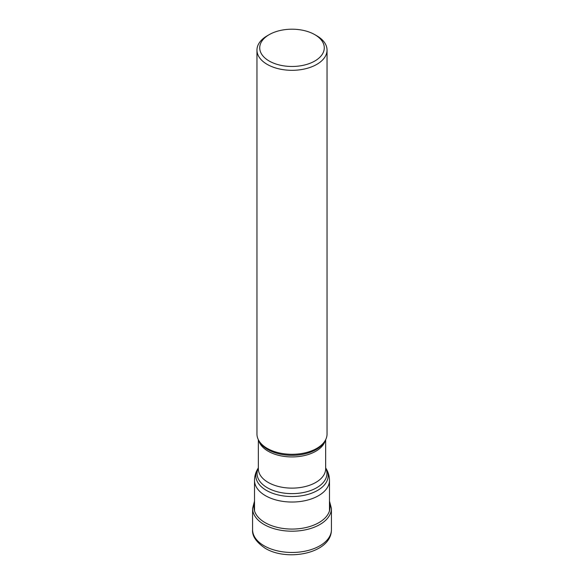 <?xml version="1.0" encoding="UTF-8"?>
<svg xmlns="http://www.w3.org/2000/svg" width="584" height="584" viewBox="0 0 584 584"><rect width="100%" height="100%" fill="white"/><g stroke="black" fill="none" stroke-linecap="round" stroke-linejoin="round"><path stroke-width="0.88" d="M327.04 50.093L327.04 434.08A35.04 20.228 180 0 1 325.084 440.745A35.04 20.228 180 0 1 267.224 448.381A35.04 20.228 180 0 1 258.916 440.745A35.04 20.228 180 0 1 256.96 434.08L256.96 50.093A35.04 20.228 0 0 0 267.224 64.393A35.04 20.228 0 0 0 316.776 64.393A35.04 20.228 0 0 0 327.04 50.093A35.04 20.228 0 0 0 316.776 35.785L314.827 34.66A32.281 18.637 0 0 0 269.173 34.66L269.173 34.66A32.281 18.637 0 0 0 269.173 61.013A32.281 18.637 0 0 0 314.827 61.013A32.281 18.637 0 0 0 314.827 34.66L316.776 35.785M269.173 34.66L267.224 35.785A35.04 20.228 0 0 0 256.96 50.093M254.514 503.328A38.055 21.973 0 0 0 265.092 522.636A38.055 21.973 0 0 0 309.542 526.6A38.055 21.973 0 0 0 329.486 503.328M331.42 529.71A39.42 22.761 180 0 1 307.089 550.734A39.42 22.761 180 0 1 264.129 545.799A39.42 22.761 180 0 1 252.58 529.71L252.58 508.43A39.42 22.761 0 0 0 264.129 524.527A39.42 22.761 0 0 0 307.089 529.462A39.42 22.761 0 0 0 331.42 508.43L331.42 529.71C331.559 553.179 287.613 561.932 265.267 548.325C256.201 542.142 251.974 535.937 252.58 529.71M254.514 510.876L254.514 480.391A37.486 21.644 0 0 0 265.494 495.699A37.486 21.644 0 0 0 306.344 500.386A37.486 21.644 0 0 0 329.486 480.391L329.486 510.876M329.486 480.391C329.449 476.201 328.339 472.317 326.171 468.74A36.193 20.9 180 0 1 311.25 493.327A36.193 20.9 180 0 1 266.406 490.407A36.193 20.9 180 0 1 257.829 468.74C255.661 472.317 254.551 476.201 254.514 480.391M258.34 468.018A34.952 20.177 0 0 0 267.282 487.72A34.952 20.177 0 0 0 309.644 490.874A34.952 20.177 0 0 0 325.66 468.018M325.66 439.701L325.66 468.696A33.66 19.433 180 0 1 304.885 486.647A33.66 19.433 180 0 1 268.195 482.435A33.66 19.433 180 0 1 258.34 468.696L258.34 439.701M258.719 440.409A33.66 19.433 0 0 0 268.195 451.235A33.66 19.433 0 0 0 302.505 455.958A33.66 19.433 0 0 0 325.281 440.409M325.084 440.745L324.266 442.095A34.179 19.732 180 0 1 267.83 449.541A34.179 19.732 180 0 1 259.734 442.095L258.916 440.745M331.42 508.43L329.486 501.116M254.514 501.116L252.58 508.43M325.66 467.894L326.171 468.74M258.34 467.894L257.829 468.74"/></g></svg>
